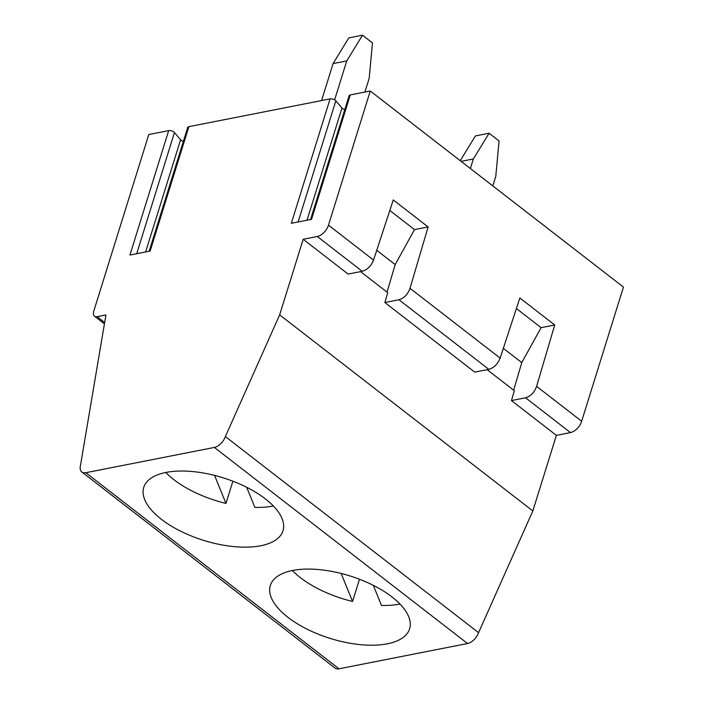 <?xml version="1.0" encoding="UTF-8"?>
<svg xmlns="http://www.w3.org/2000/svg" width="704" height="704" viewBox="0 0 704 704"><rect width="100%" height="100%" fill="white"/><g stroke="black" fill="none" stroke-linecap="round" stroke-linejoin="round"><path stroke-width="1.06" d="M168.67 130.636L148.79 134.543L93.746 311.256A7.621 4.347 -52.2 0 0 94.512 316.21A7.621 4.347 -52.2 0 0 97.152 316.686L105.926 314.961L80.555 465.045A11.422 6.521 127.8 0 0 81.84 471.997L335.025 668.087A11.422 6.521 -52.2 0 0 338.985 668.8L467.544 643.526A11.422 6.521 -52.2 0 0 478.562 632.667L532.831 510.946L556.371 435.362L570.486 432.59A11.422 6.521 -52.2 0 0 581.662 421.247L623.445 287.091L370.26 91.001L350.275 94.926L311.529 219.34L291.315 223.309L330.062 98.903L188.883 126.658L150.137 251.064L129.923 255.042L168.67 130.636A3.837 1.725 17.3 0 1 174.451 132.546L180.576 139.77L145.631 251.953M183.366 141.398A3.837 1.725 17.3 0 1 180.576 139.77M149.151 251.266L187.713 127.45A3.837 1.725 17.3 0 1 188.883 126.658M330.062 98.903A3.837 1.725 17.3 0 1 335.843 100.813L341.968 108.038L307.023 220.22M344.758 109.674A3.837 1.725 17.3 0 1 341.968 108.038M310.543 219.534L349.105 95.718A3.837 1.725 17.3 0 1 350.275 94.926M398.966 299.754C404.087 298.214 407.774 294.395 410.01 288.306L500.13 358.098C497.728 364.065 493.962 367.814 488.822 369.345L398.966 299.754L384.85 302.526L387.754 292.679L360.571 271.63M214.562 475.402L225.966 503.413L232.883 481.202M273.354 505.991A72.926 32.771 17.3 0 1 254.892 507.408L246.69 487.291M225.966 503.413A72.926 32.771 17.3 0 1 165.766 472.481M265.346 498.881A72.926 32.771 -162.7 0 0 192.606 471.557A72.926 32.771 -162.7 0 0 143.748 487.406A72.926 32.771 -162.7 0 0 213.594 543.136A72.926 32.771 -162.7 0 0 282.999 530.781A72.926 32.771 -162.7 0 0 265.346 498.881M370.26 91.001L328.478 225.157A11.422 6.521 127.8 0 1 317.293 236.5L362.226 271.295C367.374 269.773 371.14 266.024 373.534 260.058L393.263 199.936L428.12 226.934L410.01 288.306M387.042 292.134L395.182 264.572L414.515 229.61L389.805 210.47M414.515 229.61L428.12 226.934M532.831 510.946L279.646 314.864L303.186 239.281L317.293 236.5M303.186 239.281L348.11 274.076L362.226 271.295M488.822 369.345L474.707 372.117L384.85 302.526M556.371 435.362L511.438 400.567L514.351 390.72L487.159 369.67M467.544 643.526L214.359 447.436L85.8 472.71A11.422 6.521 127.8 0 1 81.84 471.997M214.359 447.436A11.422 6.521 -52.2 0 0 225.377 436.577L279.646 314.864M500.13 358.098L519.851 297.977L554.717 324.984L536.606 386.346L581.662 421.247M395.182 264.572L376.737 250.29M225.377 436.577L478.562 632.667M391.943 596.922A72.926 32.771 -162.7 0 0 319.194 569.606A72.926 32.771 -162.7 0 0 270.336 585.455A72.926 32.771 -162.7 0 0 340.19 641.186A72.926 32.771 -162.7 0 0 409.596 628.83A72.926 32.771 -162.7 0 0 391.943 596.922M341.15 573.443L352.563 601.462L359.48 579.242M399.951 604.032A72.926 32.771 17.3 0 1 381.48 605.449L373.287 585.332M352.563 601.462A72.926 32.771 17.3 0 1 292.362 570.522M516.393 308.519L541.112 327.659L521.77 362.613L503.334 348.33M460.258 160.706L475.42 135.934L489.095 133.241L499.066 140.967L495.783 176.334L492.8 185.909M521.77 362.613L513.638 390.174M511.438 400.567L525.554 397.795C530.684 396.255 534.371 392.445 536.606 386.346M541.112 327.659L554.717 324.984M489.095 133.241L473.352 158.963L470.369 168.538M473.352 158.963L461.12 161.374M364.901 92.057L369.186 78.294L372.469 42.918L362.507 35.2L346.755 60.922L334.629 99.862M321.57 100.575L333.08 63.606L348.823 37.893L362.507 35.2M346.755 60.922L333.08 63.606M373.534 260.058L328.478 225.157M97.152 316.686L104.65 322.485M85.8 472.71L338.985 668.8M570.486 432.59L525.554 397.795M335.843 100.813L298.1 221.98M174.451 132.546L136.708 253.704M104.412 323.875L94.512 316.21"/></g></svg>
